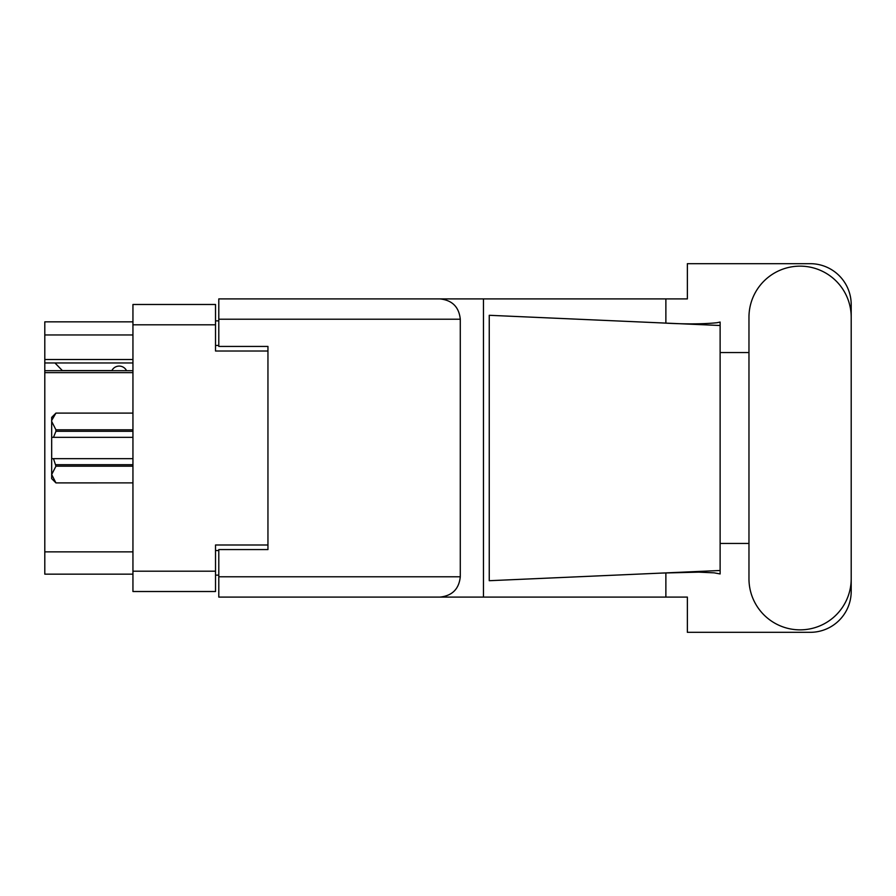 <?xml version="1.0" encoding="UTF-8"?>
<svg xmlns="http://www.w3.org/2000/svg" width="896" height="896" viewBox="0 0 896 896"><rect width="100%" height="100%" fill="white"/><g stroke="black" fill="none" stroke-linecap="round" stroke-linejoin="round"><path stroke-width="1.34" d="M132.944 372.635L44.8 372.635L44.8 370.698L132.944 370.698M267.949 549.573L267.949 544.992L215.522 544.992L215.522 591.517L132.944 591.517L132.944 304.483L215.522 304.483L215.522 351.008L267.949 351.008L267.949 346.427L267.949 549.573L218.792 549.573L218.792 576.778L460.286 576.778L460.286 319.222L218.792 319.222L218.792 298.906L687.366 298.906L687.366 263.682L810.242 263.682A40.958 40.958 0 0 1 851.2 304.64L851.2 352.554M218.792 575.131L215.522 575.131M215.522 320.869L218.792 320.869M132.944 334.958L44.8 334.958L44.8 321.843L132.944 321.843M132.944 574.157L44.8 574.157L44.8 551.869L132.944 551.869M44.8 372.635L44.8 551.869M44.8 334.958L44.8 359.531L132.944 359.531M44.8 359.531L44.8 370.698M44.8 362.97L132.944 362.97M748.966 578.738A51.117 51.117 0 0 0 800.083 629.854A51.117 51.117 0 0 0 851.2 578.738L851.2 317.262A51.117 51.117 0 0 0 800.083 266.146A51.117 51.117 0 0 0 748.966 317.262L748.966 578.738M460.286 576.778C458.998 589.03 452.222 595.795 439.97 597.094L687.366 597.094L687.366 632.318L810.242 632.318A40.958 40.958 0 0 0 851.2 591.36L851.2 543.446M748.966 543.446L720.126 543.446L720.126 348.387L720.126 352.554L748.966 352.554M720.126 573.944L714.202 572.846L698.757 572.141L661.931 573.07L489.25 580.709L489.25 315.291L720.126 325.506L720.126 573.944M665.874 597.094L665.874 572.902M665.874 323.098L665.874 298.906M439.97 597.094L218.792 597.094L483.459 597.094L483.459 298.906L218.792 298.906M720.126 325.506L720.126 322.056L716.923 322.728C702.654 324.184 684.331 324.251 661.931 322.93M267.949 346.427L218.792 346.427L218.792 319.222M218.792 597.094L218.792 576.778M439.97 298.906C452.222 300.205 458.998 306.97 460.286 319.222M720.126 570.494L661.931 573.07M126.549 370.698A8.187 8.187 -90 0 0 111.866 370.597L62.384 370.597A7.213 7.213 90 0 1 62.317 370.53L54.958 362.97M132.944 466.178L55.944 466.178L53.48 458.651L132.944 458.651M55.944 464.71L132.944 464.71M132.944 431.29L55.944 431.29L53.48 437.349L51.677 437.349L51.677 421.467L55.944 429.822L132.944 429.822M55.944 431.29L55.944 429.822M53.48 458.651L51.677 458.651L51.677 474.533L55.944 482.899L132.944 482.888L55.944 482.899L51.677 478.632L51.677 474.533L55.944 466.178M51.677 421.467L51.677 417.368L55.944 413.101L132.944 413.101L55.944 413.101L51.766 420.302M51.677 437.349L51.677 458.651M132.944 437.349L53.48 437.349M132.944 571.2L215.522 571.2M215.522 324.8L132.944 324.8M215.522 550.558L218.792 550.558M218.792 345.442L215.522 345.442"/></g></svg>
